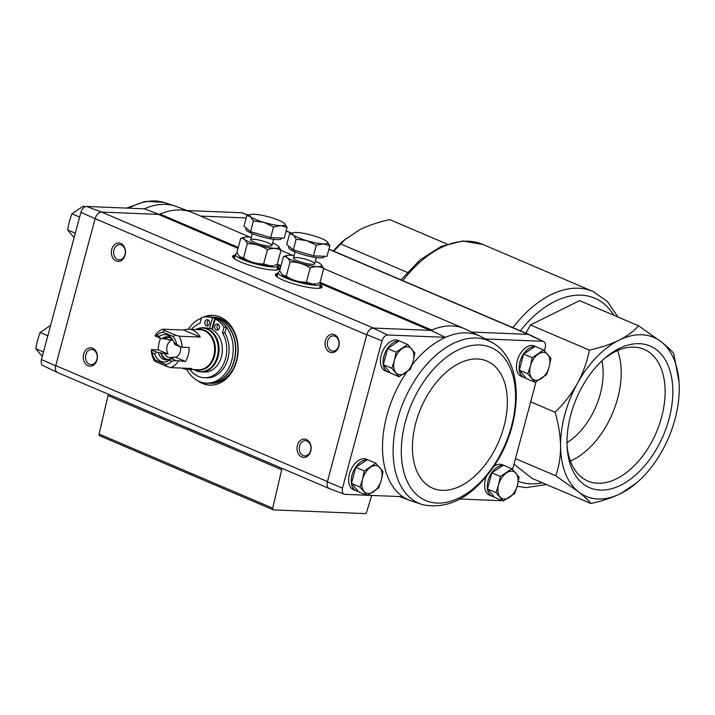 <?xml version="1.0" encoding="UTF-8"?>
<svg xmlns="http://www.w3.org/2000/svg" width="715" height="715" viewBox="0 0 715 715"><rect width="100%" height="100%" fill="white"/><g stroke="black" fill="none" stroke-linecap="round" stroke-linejoin="round"><path stroke-width="1.07" d="M679.027 381.917L673.762 353.541C671.421 350.502 667.283 346.614 661.33 341.886L638.549 325.808C633.973 331.134 627.502 335.925 619.145 340.17C610.538 344.317 600.618 347.633 589.392 350.118C587.203 361.522 583.208 372.613 577.407 383.383C571.365 394.054 563.921 403.68 555.081 412.242C558.504 423.879 560.337 435.203 560.569 446.223C560.56 457.135 558.942 466.993 555.716 475.779L578.498 491.857C584.45 496.594 588.597 500.482 590.93 503.521L531.987 478.362L513.978 464.169M555.716 475.779L515.47 458.601M555.081 412.242L530.682 401.821M525.9 333.19L530.45 324.959L579.606 300.64L638.549 325.808M589.392 350.118L530.45 324.959M590.93 503.521C602.155 501.036 612.076 497.72 620.683 493.573L636.279 483.143A86.39 52.946 -66.9 0 1 620.683 493.573A86.39 52.946 -66.9 0 1 578.498 491.857A86.39 52.946 -66.9 0 1 560.569 446.223A86.39 52.946 -66.9 0 1 577.407 383.383A86.39 52.946 -66.9 0 1 619.145 340.17A86.39 52.946 -66.9 0 1 661.33 341.886A86.39 52.946 -66.9 0 1 679.089 382.856A86.39 52.946 -66.9 0 1 679.25 387.521A86.39 52.946 -66.9 0 1 662.412 450.361A86.39 52.946 -66.9 0 1 636.279 483.143M600.296 490.079A77.032 47.217 -66.9 0 1 567.138 447.206A77.032 47.217 -66.9 0 1 605.319 357.777A77.032 47.217 -66.9 0 1 672.761 395.064A77.032 47.217 -66.9 0 1 600.296 490.079M333.36 251.001A86.39 52.946 -66.9 0 1 344.416 239.981L360.011 229.551C368.618 225.404 378.539 222.088 389.764 219.603L447.134 244.092M333.726 251.162L346.123 238.542M407.237 272.361L340.608 243.913M603.835 359.073A71.598 43.883 -66.9 0 1 644.072 349.34A71.598 43.883 -66.9 0 1 659.257 424.79A71.598 43.883 -66.9 0 1 597.731 483.224A71.598 43.883 -66.9 0 1 587.855 481.034A71.598 43.883 -66.9 0 1 567.049 445.248M617.572 350.565A71.598 43.883 -66.9 0 1 570.409 461.05M601.905 360.843A58.818 36.054 -66.9 0 1 566.995 442.621M381.953 340.912A6.65 4.075 -66.9 0 1 387.664 334.986L373.15 328.051A7.356 4.505 113.1 0 0 366.813 334.602L381.953 340.912L342.512 488.095A6.65 4.075 -66.9 0 0 344.308 494.19A6.65 4.075 -66.9 0 0 344.97 494.342L366.491 495.218M367.671 495.272L402.804 496.693A89.357 54.769 113.1 0 0 410.169 500.554L399.542 496.559M387.664 334.986L445.508 337.337A89.357 54.769 113.1 0 0 412.099 364.784M406.764 372.041A89.357 54.769 113.1 0 0 402.804 496.693M390.006 372.515A16.543 10.135 -66.9 0 1 387.941 372.023L385.278 370.879A16.543 10.135 -66.9 0 1 382.445 351.691A16.543 10.135 -66.9 0 1 398.264 340.456L400.936 341.591A16.543 10.135 -66.9 0 1 401.169 341.699M358.179 491.294A16.543 10.135 -66.9 0 1 356.115 490.794L353.451 489.659A16.543 10.135 -66.9 0 1 350.618 470.461A16.543 10.135 -66.9 0 1 366.438 459.227L369.11 460.371A16.543 10.135 -66.9 0 1 369.342 460.478M460.049 499.025L500.071 500.643A6.65 4.075 -66.9 0 0 501.501 500.312M485.726 338.973L542.774 341.296A6.65 4.075 -66.9 0 1 543.641 341.529A6.65 4.075 -66.9 0 1 545.232 347.544L544.383 350.707M471.551 332.046L528.269 334.352L542.774 341.296M320.034 282.336L431.753 330.026A90.063 55.198 -66.9 0 1 464.536 328.712A90.063 55.198 -66.9 0 1 465.903 329.329L480.301 336.247A89.357 54.769 113.1 0 0 445.508 337.337L430.913 330.393L373.15 328.051M187.133 210.55L241.706 212.766A6.65 4.075 -66.9 0 1 242.367 212.918L248.159 215.099M200.736 216.1L246.192 217.95M241.706 212.766L248.007 215.144M159.222 214.411L144.43 208.816A89.357 54.769 -66.9 0 1 176.507 206.564L191.468 212.176A90.063 55.198 -66.9 0 1 192.853 212.739L249.964 237.112M57.701 372.604A7.356 4.505 -66.9 0 1 57.441 372.497A7.356 4.505 -66.9 0 1 55.681 365.839L95.059 218.87A7.356 4.505 -66.9 0 1 101.628 212.078L86.595 206.465L144.43 208.816M373.31 328.051L101.628 212.078L158.408 214.384L238.041 248.373M512.557 469.487L536.071 381.73M526.034 378.038A16.543 10.135 -66.9 0 1 523.979 377.547L521.307 376.412A16.543 10.135 -66.9 0 1 518.473 357.214A16.543 10.135 -66.9 0 1 534.293 345.98L536.965 347.124A16.543 10.135 -66.9 0 1 537.197 347.222M494.208 496.818A16.543 10.135 -66.9 0 1 492.152 496.326L489.48 495.182A16.543 10.135 -66.9 0 1 486.531 476.279M493.734 466.573A16.543 10.135 -66.9 0 1 502.466 464.759L505.139 465.894A16.543 10.135 -66.9 0 1 505.371 466.001M543.641 341.529L529.234 334.611A7.356 4.505 113.1 0 0 528.269 334.352M344.308 494.19L329.347 488.577A7.356 4.505 -66.9 0 1 327.372 481.821L366.813 334.602M342.512 488.095L327.372 481.821A7.356 4.505 -66.9 0 1 327.434 481.57L55.752 365.597A7.356 4.505 -66.9 0 0 57.549 372.542L329.097 488.461M277.733 266.552A24.194 4.335 -165 0 1 279.252 269.019A24.194 4.335 -165 0 1 273.55 270.064A24.194 4.335 -165 0 1 247.73 264.622A24.194 4.335 -165 0 1 232.572 256.515A24.194 4.335 -165 0 1 235.119 255.13M320.472 284.793A24.194 4.335 -165 0 1 321.991 287.269A24.194 4.335 -165 0 1 316.289 288.315A24.194 4.335 -165 0 1 290.478 282.872A24.194 4.335 -165 0 1 275.32 274.757A24.194 4.335 -165 0 1 277.867 273.38M203.042 317.21A34.919 26.875 92.3 0 1 212.668 315.324A34.919 26.875 92.3 0 1 236.629 361.057A34.919 26.875 92.3 0 1 209.826 385.117A34.919 26.875 92.3 0 1 197.724 380.764M200.245 318.684A34.919 26.875 92.3 0 1 201.451 317.987M125.107 255.058A9.188 7.07 92.3 0 1 113.068 258.338A9.188 7.07 92.3 0 1 117.117 243.216A9.188 7.07 92.3 0 1 125.107 255.058M338.821 346.292A9.188 7.07 92.3 0 1 326.782 349.572A9.188 7.07 92.3 0 1 330.831 334.45A9.188 7.07 92.3 0 1 338.821 346.292M310.739 451.094A9.188 7.07 92.3 0 1 298.7 454.374A9.188 7.07 92.3 0 1 302.749 439.251A9.188 7.07 92.3 0 1 310.739 451.094M97.026 359.86A9.188 7.07 92.3 0 1 84.987 363.149A9.188 7.07 92.3 0 1 89.035 348.017A9.188 7.07 92.3 0 1 97.026 359.86M320.66 283.649L430.09 330.357A7.356 4.505 -66.9 0 0 431.753 330.026A90.063 55.198 113.1 0 0 430.913 330.393M57.441 372.497L43.034 365.58A6.65 4.075 -66.9 0 1 41.443 359.574L80.884 212.382A6.65 4.075 -66.9 0 1 86.595 206.465M101.459 212.069A7.356 4.505 113.1 0 0 95.131 218.629L366.75 334.852M80.884 212.382L95.131 218.629M55.681 365.839L41.443 359.574M191.468 212.176A90.063 55.198 -66.9 0 0 160.071 214.053A7.356 4.505 -66.9 0 1 158.408 214.384M371.684 495.432L366.652 512.003A1.841 1.126 -66.9 0 1 365.043 513.602L273.461 509.884A1.841 1.126 -66.9 0 1 273.21 509.831A1.841 1.126 -66.9 0 1 272.737 508.186L281.674 469.701A1.841 1.126 -66.9 0 1 282.291 468.486M99.814 435.757A1.841 1.126 -66.9 0 1 99.564 435.703A1.841 1.126 -66.9 0 1 99.09 434.059L108.037 395.574A1.841 1.126 -66.9 0 1 108.644 394.358M96.883 359.404A7.597 5.845 92.3 0 1 91.055 364.641A7.597 5.845 92.3 0 1 85.523 356.812A7.597 5.845 92.3 0 1 91.672 349.456A7.597 5.845 92.3 0 1 96.883 359.404M310.605 450.638A7.597 5.845 92.3 0 1 304.769 455.875A7.597 5.845 92.3 0 1 299.236 448.046A7.597 5.845 92.3 0 1 305.385 440.69A7.597 5.845 92.3 0 1 310.605 450.638M338.687 345.837A7.597 5.845 92.3 0 1 332.85 351.074A7.597 5.845 92.3 0 1 327.318 343.245A7.597 5.845 92.3 0 1 333.467 335.889A7.597 5.845 92.3 0 1 338.687 345.837M124.973 254.603A7.597 5.845 92.3 0 1 119.137 259.84A7.597 5.845 92.3 0 1 113.605 252.011A7.597 5.845 92.3 0 1 119.754 244.655A7.597 5.845 92.3 0 1 124.973 254.603M210.416 385.135A34.919 26.875 92.3 0 1 200.888 382.123M204.991 316.933A34.919 26.875 92.3 0 1 213.249 315.36M43.481 351.968L35.75 348.661L42.203 356.311M47.807 335.827L40.076 332.529L37.466 340.403L35.75 348.661M50.604 325.388L40.076 332.529M220.184 211.89L219.478 211.595M85.174 206.805L83.441 206.063L71.902 213.749L69.292 221.632L67.576 229.89L74.029 237.541M79.633 217.056L71.902 213.749M75.307 233.188L67.576 229.89M503.226 501.045L494.726 497.417L487.505 488.971L491.822 472.829L503.369 465.143L511.877 468.781L500.33 476.467L498.614 484.725L496.013 492.599L503.226 501.045L514.773 493.359L517.374 485.485L519.099 477.227L511.877 468.781M492.152 496.326A16.543 10.135 -66.9 0 1 488.676 478.791A16.543 10.135 -66.9 0 1 502.994 465.394M399.024 376.742L390.515 373.114L383.294 364.668L387.619 348.527L399.167 340.841L407.666 344.478L396.128 352.164L394.412 360.423L391.802 368.296L399.024 376.742L410.562 369.056L413.172 361.182L414.888 352.924L407.666 344.478M387.941 372.023A16.543 10.135 -66.9 0 1 384.473 354.488A16.543 10.135 -66.9 0 1 398.791 341.091M535.052 382.275L526.544 378.637L519.331 370.191L523.648 354.059L535.195 346.373L543.704 350.001L532.157 357.688L530.441 365.946L527.831 373.82L535.052 382.275L546.6 374.589L549.2 366.706L550.925 358.447L543.704 350.001M523.979 377.547A16.543 10.135 -66.9 0 1 520.502 360.011A16.543 10.135 -66.9 0 1 534.82 346.623M367.197 495.522L358.689 491.893L351.467 483.438L355.793 467.306L367.34 459.62L375.84 463.249L364.301 470.935L362.585 479.193L359.976 487.076L367.197 495.522L378.744 487.836L381.345 479.953L383.061 471.703L375.84 463.249M356.115 490.794A16.543 10.135 -66.9 0 1 352.647 473.267A16.543 10.135 -66.9 0 1 366.965 459.87M351.467 483.438L359.976 487.076M355.793 467.306L364.301 470.935M381.345 479.953A14.702 9.009 -66.9 0 1 373.409 491.866A14.702 9.009 -66.9 0 1 364.033 491.482A14.702 9.009 -66.9 0 1 362.585 479.193A14.702 9.009 -66.9 0 1 370.513 467.279A14.702 9.009 -66.9 0 1 379.897 467.664A14.702 9.009 -66.9 0 1 381.345 479.953M519.331 370.191L527.831 373.82M523.648 354.059L532.157 357.688M549.2 366.706A14.702 9.009 -66.9 0 1 541.273 378.619A14.702 9.009 -66.9 0 1 531.889 378.235A14.702 9.009 -66.9 0 1 530.441 365.946A14.702 9.009 -66.9 0 1 538.377 354.032A14.702 9.009 -66.9 0 1 547.753 354.417A14.702 9.009 -66.9 0 1 549.2 366.706M383.294 364.668L391.802 368.296M387.619 348.527L396.128 352.164M413.172 361.182A14.702 9.009 -66.9 0 1 405.235 373.096A14.702 9.009 -66.9 0 1 395.86 372.712A14.702 9.009 -66.9 0 1 394.412 360.423A14.702 9.009 -66.9 0 1 402.339 348.509A14.702 9.009 -66.9 0 1 411.724 348.893A14.702 9.009 -66.9 0 1 413.172 361.182M491.822 472.829L500.33 476.467M487.505 488.971L496.013 492.599M517.374 485.485A14.702 9.009 -66.9 0 1 509.446 497.399A14.702 9.009 -66.9 0 1 500.062 497.014A14.702 9.009 -66.9 0 1 498.614 484.725A14.702 9.009 -66.9 0 1 506.551 472.812A14.702 9.009 -66.9 0 1 515.926 473.187A14.702 9.009 -66.9 0 1 517.374 485.485M159.293 336.425L156.844 335.389A16.356 12.593 92.3 0 1 162.877 332.118L173.298 336.568L175.238 334.995L179.108 336.193A20.038 15.417 92.3 0 1 182.102 347.204L179.483 346.543L176.516 343.781L174.067 342.735A13.701 10.546 92.3 0 0 172.074 338.785A13.701 10.546 92.3 0 0 159.293 336.425L159.91 338.186L171.779 340.081A9.036 6.953 -87.7 0 0 168.034 354.05L158.31 349.903A20.038 15.417 -87.7 0 1 160.687 338.356M171.314 358.17A11.583 8.911 92.3 0 1 166.22 359.985A11.583 8.911 92.3 0 1 158.31 352.62L151.544 350.189L152.17 352.853L154.619 353.898A13.701 10.546 92.3 0 0 169.384 360.199L171.832 361.245L175.738 360.512L171.117 358.537L173.128 358.045A11.029 8.491 92.3 0 1 172.86 358.233M175.738 360.512L185.391 361.468L175.667 357.312A9.036 6.953 -87.7 0 0 180.287 351.503A9.036 6.953 -87.7 0 0 180.555 346.811M173.128 358.045L172.252 357.178L175.667 357.312M158.31 352.62L168.034 354.05M171.832 361.245A16.356 12.593 92.3 0 1 165.809 364.516L155.387 360.065L155.79 361.736L154.261 360.628A20.038 15.417 92.3 0 1 151.267 349.617L158.31 349.903M151.267 349.617L151.544 350.189M159.91 338.186L155.012 335.639A20.038 15.417 92.3 0 1 162.68 329.186L183.791 330.044A20.038 15.417 -87.7 0 1 188.608 329.249L200.012 329.713A20.038 15.417 92.3 0 1 204.302 330.696A20.038 15.417 92.3 0 1 214.339 353.192A20.038 15.417 92.3 0 1 198.386 369.753L186.981 369.289A20.038 15.417 -87.7 0 0 191.799 368.493L170.688 367.635L166.809 366.438L165.809 364.516M179.483 346.543L174.853 344.567L174.067 342.735M182.102 347.204L189.135 347.49A20.038 15.417 -87.7 0 1 185.391 361.468M156.165 352.164L154.619 353.898M179.108 336.193L200.218 337.051A20.038 15.417 -87.7 0 0 192.898 330.232A20.038 15.417 -87.7 0 0 188.608 329.249M178.357 361.182A20.038 15.417 92.3 0 1 170.688 367.635M182.245 368.109A20.038 15.417 -87.7 0 0 186.981 369.289M155.387 360.065A16.356 12.593 92.3 0 1 152.17 352.853M156.844 335.389L155.289 336.211M162.68 329.186L164.218 330.294L162.877 332.118M173.298 336.568A16.356 12.593 92.3 0 1 176.516 343.781M197.17 328.873A22.058 16.972 92.3 0 1 202.962 327.81L206.278 327.944A22.058 16.972 -87.7 0 1 209.647 328.525L211.989 328.623A22.058 16.972 92.3 0 1 212.552 328.802M195.588 329.535L202.962 327.81A22.058 16.972 92.3 0 1 207.681 328.891A22.058 16.972 92.3 0 1 218.727 353.657A22.058 16.972 92.3 0 1 201.165 371.889L204.49 372.023A22.058 16.972 -87.7 0 0 221.891 354.694A22.058 16.972 -87.7 0 0 212.319 329.669L215.179 318.988L217.521 319.087A30.513 23.479 -87.7 0 1 223.929 324.101A33.087 25.463 92.3 0 1 231.472 361.397A33.087 25.463 92.3 0 1 206.385 383.133A33.087 25.463 92.3 0 1 186.669 369.271M211.989 328.623L214.804 318.112A33.087 25.463 92.3 0 1 216.153 318.64A33.087 25.463 92.3 0 1 217.101 319.069M189.806 369.405A27.751 21.361 -87.7 0 0 204.258 377.717L206.599 377.806A27.751 21.361 -87.7 0 0 226.592 362.603A27.751 21.361 -87.7 0 0 224.823 332.949L226.351 327.238A30.513 23.479 -87.7 0 0 223.929 324.101M188.295 329.24A33.087 25.463 92.3 0 1 201.389 318.229M211.291 317.111L211.417 317.12A33.087 25.463 92.3 0 1 218.495 318.729A33.087 25.463 92.3 0 1 235.065 355.882A33.087 25.463 92.3 0 1 208.735 383.231L206.385 383.133M220.846 318.827A33.087 25.463 92.3 0 1 237.416 355.972A33.087 25.463 92.3 0 1 211.077 383.329L208.968 383.24A33.087 25.463 92.3 0 1 208.852 383.24L208.968 383.24A33.087 25.463 92.3 0 0 235.306 355.891A33.087 25.463 92.3 0 0 218.736 318.747A33.087 25.463 92.3 0 0 211.649 317.129L213.767 317.21A33.087 25.463 92.3 0 1 220.846 318.827M209.647 328.525L212.507 317.853L214.849 317.943A30.513 23.479 -87.7 0 0 209.674 316.968L207.323 316.879A30.513 23.479 -87.7 0 0 201.567 317.567L200.039 323.278A27.751 21.361 -87.7 0 0 191.432 329.365M204.258 377.717A27.751 21.361 -87.7 0 0 224.242 362.505A27.751 21.361 -87.7 0 0 222.481 332.859L224.823 332.949M222.481 332.859L224.01 327.148L226.351 327.238M224.01 327.148A30.513 23.479 -87.7 0 0 215.179 318.988M219.308 328.033A3.128 2.404 -87.7 0 0 217.163 323.94A3.128 2.404 -87.7 0 0 214.634 326.969A3.128 2.404 -87.7 0 0 216.904 330.187A3.128 2.404 -87.7 0 0 219.308 328.033M218.316 324.387A3.128 2.404 -87.7 0 0 216.976 327.059A3.128 2.404 -87.7 0 0 218.093 329.838M209.424 323.815A3.128 2.404 -87.7 0 0 207.279 319.721A3.128 2.404 -87.7 0 0 204.749 322.742A3.128 2.404 -87.7 0 0 207.019 325.969A3.128 2.404 -87.7 0 0 209.424 323.815M208.431 320.168A3.128 2.404 -87.7 0 0 207.091 322.84A3.128 2.404 -87.7 0 0 208.208 325.62M212.507 317.853A30.513 23.479 -87.7 0 0 207.323 316.879M175.238 334.995L164.218 330.294M200.218 337.051L183.791 330.044M166.809 366.438L155.79 361.736M169.384 360.199L171.117 358.537M167.39 359.931A11.583 8.911 92.3 0 1 160.661 352.718M168.981 359.529A11.029 8.491 92.3 0 1 161.188 352.942M172.252 357.178A9.036 6.953 92.3 0 1 169.938 357.589A9.036 6.953 92.3 0 1 164.611 353.916M162.055 338.651A11.583 8.911 92.3 0 1 167.158 336.845A11.583 8.911 92.3 0 1 172.646 339.634M164.405 338.74A11.583 8.911 92.3 0 1 168.32 336.988M164.933 338.973A11.029 8.491 92.3 0 1 169.875 337.516M168.356 339.938A9.036 6.953 92.3 0 1 170.671 339.527A9.036 6.953 92.3 0 1 172.932 340.117M237.326 253.378A22.058 3.95 15 0 0 235.315 254.406A22.058 3.95 15 0 0 248.623 261.833A22.058 3.95 15 0 0 272.647 266.954A22.058 3.95 15 0 0 277.929 265.828A22.058 3.95 15 0 0 277.214 264.371M246.845 215.528L243.985 226.19L250.572 231.615L270.699 237.594L284.239 238.149L287.099 227.477L280.745 225.645L273.559 226.932L263.906 222.383L253.432 220.953L250.554 216.681L246.845 215.528L250.804 214.42A18.384 3.289 -165 0 1 254.031 214.241A18.384 3.289 -165 0 1 270.869 217.503A18.384 3.289 -165 0 1 284.221 223.205L287.099 227.477M281.567 238.032L281.397 238.676A18.384 3.289 -165 0 1 262.789 237.094A18.384 3.289 -165 0 1 245.889 229.157L246.192 228.014M270.699 237.594L273.559 226.932M250.572 231.615L253.432 220.953M284.221 223.205A18.384 3.289 -165 0 1 284.507 223.455A18.384 3.289 -165 0 1 280.745 225.645A18.384 3.289 -165 0 1 263.906 222.383A18.384 3.289 -165 0 1 250.554 216.681A18.384 3.289 -165 0 1 250.804 214.42M239.516 256.551A18.286 3.271 15 0 0 239.588 256.622A18.286 3.271 15 0 0 252.699 262.405A18.286 3.271 15 0 0 269.913 265.792A18.286 3.271 15 0 0 273.121 265.605L269.993 265.766L263.638 263.933C256.408 263.996 249.696 262.003 243.511 257.954L239.498 256.533L236.924 252.529L240.741 238.283C243.484 238.041 245.674 239.847 247.327 243.708C254.567 243.645 261.279 245.638 267.455 249.687L263.638 263.933M267.455 249.687C272.531 247.828 277.045 248.007 280.995 250.232L277.179 264.479L274.48 265.283M251.322 237.273A18.286 3.271 15 0 0 244.807 237.157L240.741 238.283M280.995 250.232L278.332 246.139A18.286 3.271 15 0 0 272.63 242.975M247.327 243.708L243.511 257.954M269.314 246.067A11.029 1.975 15 0 0 271.682 245.799A11.029 1.975 15 0 0 261.815 240.741A11.029 1.975 15 0 0 250.733 240.186A11.029 1.975 15 0 0 258.222 243.806A11.029 1.975 15 0 0 269.314 246.067M244.807 237.157A18.286 3.271 15 0 0 252.145 243.172A18.286 3.271 15 0 0 274.596 248.319A18.286 3.271 15 0 0 278.332 246.139M280.074 271.629A22.058 3.95 15 0 0 278.064 272.656A22.058 3.95 15 0 0 291.371 280.083A22.058 3.95 15 0 0 315.395 285.205A22.058 3.95 15 0 0 320.669 284.07A22.058 3.95 15 0 0 319.954 282.622M289.584 233.769L286.724 244.441L293.311 249.866L313.438 255.845L326.978 256.39L329.838 245.728L323.484 243.887L316.298 245.174L306.655 240.624L296.171 239.194L293.293 234.922L289.584 233.769L293.552 232.67A18.384 3.289 -165 0 1 296.77 232.482A18.384 3.289 -165 0 1 313.608 235.753A18.384 3.289 -165 0 1 326.961 241.456L329.838 245.728M324.306 256.283L324.136 256.917A18.384 3.289 -165 0 1 305.537 255.344A18.384 3.289 -165 0 1 288.628 247.408L288.94 246.264M313.438 255.845L316.298 245.174M293.311 249.866L296.171 239.194M326.961 241.456A18.384 3.289 -165 0 1 327.247 241.697A18.384 3.289 -165 0 1 323.484 243.887A18.384 3.289 -165 0 1 306.655 240.624A18.384 3.289 -165 0 1 293.293 234.922A18.384 3.289 -165 0 1 293.552 232.67M312.661 284.034A18.286 3.271 15 0 0 315.86 283.855L312.732 284.016L306.386 282.175C299.147 282.237 292.435 280.244 286.259 276.205L282.237 274.774A18.286 3.271 15 0 0 282.336 274.864A18.286 3.271 15 0 0 295.438 280.646A18.286 3.271 15 0 0 312.661 284.034M294.071 255.514A18.286 3.271 15 0 0 287.546 255.407L283.489 256.524C286.223 256.283 288.422 258.097 290.076 261.958C297.306 261.896 304.018 263.889 310.203 267.928C315.27 266.069 319.784 266.257 323.743 268.483L319.927 282.729L317.219 283.524M282.336 274.864L279.672 270.77L283.489 256.524M323.743 268.483L321.08 264.389A18.286 3.271 15 0 0 315.378 261.225M310.203 267.928L306.386 282.175M290.076 261.958L286.259 276.205M312.062 264.318A11.029 1.975 15 0 0 314.43 264.05A11.029 1.975 15 0 0 304.554 258.991A11.029 1.975 15 0 0 293.481 258.437A11.029 1.975 15 0 0 300.97 262.056A11.029 1.975 15 0 0 312.062 264.318M287.546 255.407A18.286 3.271 15 0 0 294.884 261.422A18.286 3.271 15 0 0 317.335 266.57A18.286 3.271 15 0 0 321.08 264.389M402.876 280.673A104.765 64.216 -66.9 0 1 482.857 244.45L592.923 291.434A104.765 64.216 -66.9 0 0 512.941 327.658M542.283 482.759A99.251 60.838 -66.9 0 1 530.521 483.823A99.251 60.838 -66.9 0 1 518.339 481.392M520.332 330.813A99.251 60.838 -66.9 0 1 613.801 315.235M286.143 231.052L291.264 233.242M328.882 249.294L528.108 334.343M277.921 265.399L280.781 266.624M108.037 395.574L281.674 469.701M99.09 434.059L272.737 508.186M160.071 214.053L238.292 247.444M277.286 264.085L281.031 265.685M275.445 275.257A23.944 4.29 -165 0 1 277.608 274.354M320.213 285.777A23.944 4.29 -165 0 1 321.634 287.636M275.552 275.445A23.899 4.281 -165 0 1 277.5 274.739M320.114 286.161A23.899 4.281 -165 0 1 321.446 287.743M275.936 275.936A23.899 4.281 -165 0 1 277.268 275.606M319.882 287.019A23.899 4.281 -165 0 1 320.865 287.975M232.706 257.016A23.944 4.29 -165 0 1 234.86 256.113M277.474 267.526A23.944 4.29 -165 0 1 278.886 269.385M232.813 257.203A23.899 4.281 -165 0 1 234.761 256.497M277.366 267.911A23.899 4.281 -165 0 1 278.707 269.501M233.188 257.686A23.899 4.281 -165 0 1 234.529 257.355M277.134 268.777A23.899 4.281 -165 0 1 278.126 269.734M128.888 208.181A88.428 54.197 -66.9 0 1 163.565 202.3L176.507 206.564M492.34 342.646A88.428 54.197 113.1 0 0 492.331 342.646A88.428 54.197 113.1 0 0 476.36 338.043A88.428 54.197 113.1 0 0 399.283 413.458A88.428 54.197 113.1 0 0 423.11 504.817L423.11 504.817C449.145 509.67 472.758 496.818 493.94 466.26C523.13 423.906 524.739 360.512 492.34 342.646L480.301 336.247M479.622 344.996A83.172 50.98 113.1 0 0 401.893 461.693A83.172 50.98 113.1 0 0 493.806 465.429A83.172 50.98 113.1 0 0 479.622 344.996M477.495 358.984A69.114 42.355 113.1 0 0 412.913 455.947A69.114 42.355 113.1 0 0 489.283 459.048A69.114 42.355 113.1 0 0 477.495 358.984M193.962 369.575L201.165 371.889A22.058 16.972 92.3 0 1 195.481 370.352M198.18 329.642A20.279 15.605 92.3 0 1 204.955 330.482A20.279 15.605 92.3 0 1 214.822 354.801A20.279 15.605 92.3 0 1 196.553 369.673M195.66 329.535A21.808 16.785 92.3 0 1 207.028 329.097A21.808 16.785 92.3 0 1 216.958 357.84A21.808 16.785 92.3 0 1 194.033 369.575M517.142 486.325L526.294 487.621L546.385 484.502M617.894 316.986L607.375 301.444L592.923 291.434M401.008 279.878L420.214 259.742L441.325 246.362L462.811 241L482.857 244.45M99.564 435.703L273.21 509.831M280.968 250.348L292.703 255.362M323.707 268.599L464.536 328.712M286.188 230.865L291.559 233.153M328.936 249.106L528.975 334.504M126.627 208.092L145.351 201.398L163.565 202.3M410.169 500.554L423.11 504.817M235.315 254.406L234.198 258.571M277.929 265.828L276.812 269.984M252.306 233.608L250.652 239.793M273.613 239.31L271.959 245.504M278.064 272.656L276.946 276.821M320.669 284.07L319.551 288.234M295.054 251.85L293.391 258.044M316.361 257.561L314.698 263.746"/></g></svg>
